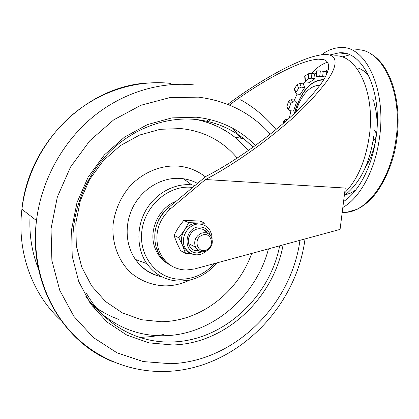 <?xml version="1.0" encoding="UTF-8"?>
<svg xmlns="http://www.w3.org/2000/svg" width="419" height="419" viewBox="0 0 419 419"><rect width="100%" height="100%" fill="white"/><g stroke="black" fill="none" stroke-linecap="round" stroke-linejoin="round"><path stroke-width="0.63" d="M207.677 233.393C205.891 230.513 203.325 228.968 199.978 228.764C192.279 228.156 185.727 238.374 189.288 245.492C191.027 249.017 193.803 250.887 197.606 251.101L199.135 251.012M193.054 249.792L196.621 250.583L198.245 250.483M191.122 253.647L185.47 253.291L180.599 250.651L176.781 242.732L173.985 235.321L178.342 227.606L183.737 220.41L199.905 221.023L205.017 223.243L188.67 222.646L184.281 230.455C187.675 225.616 192.064 223.196 197.443 223.196M185.47 253.291L182.684 245.838L178.793 237.767L184.281 230.455C181.202 235.525 180.673 240.653 182.684 245.838L184.611 246.875C186.596 251.164 189.812 253.741 194.259 254.611M173.985 235.321L178.793 237.767M183.737 220.41L188.67 222.646M189.477 252.741C186.403 251.379 184.14 249.09 182.694 245.869M206.714 233.016L202.969 229.361M202.141 235.195C211.16 231.11 215.481 246.55 206.342 249.975C197.365 254.176 192.881 238.626 202.141 235.195M201.01 233.32C205.446 231.848 208.887 233.037 211.323 236.882C213.601 243.01 211.857 247.765 206.08 251.154C201.371 252.725 197.826 251.369 195.432 247.09C193.562 241.056 195.422 236.468 201.01 233.32M86.45 293.274C104.163 325.118 137.914 343.198 171.821 341.972C223.013 340.972 269.731 297.453 279.672 245.827M253.113 147.106L243.863 138.799C235.918 132.572 227.129 127.737 217.487 124.302M195.191 185.329L190.069 184.711C172.9 183.695 154.716 194.233 145.44 211.082C136.159 227.926 136.845 249.3 146.87 263.661C155.224 274.99 166.275 280.814 180.029 281.133L189.147 280.191C200.099 277.713 209.353 271.947 216.906 262.891C209.369 271.941 200.114 277.708 189.147 280.191M176.053 201.314C158.78 207.693 148.31 230.487 154.841 247.671C157.518 254.982 162.048 260.45 168.438 264.08M192.698 187.413L190.425 187.22C167.432 185.627 144.01 206.839 141.727 232.178C139.098 257.502 158 279.41 180.835 279.248C193.918 278.991 205.184 273.748 214.633 263.509M287.738 103.87L286.884 106.578L289.021 108.762L290.807 103.383L288.66 101.22L287.738 103.87M285.297 121.568L283.663 121.348L283.412 123.207M283.663 121.348L285.653 119.572L287.366 119.74M289.372 117.943L290.943 110.81M289.021 108.762L289.01 109.883L286.91 107.73L286.884 106.578M355.715 190.069L350.504 193.117L345.251 194.887M329.669 54.999L339.076 52.846C363.126 50.081 383.422 92.657 375.806 139.223C371.69 167.569 358.407 192.138 343.575 201.502M321.504 54.8C327.469 50.296 333.639 47.897 340.024 47.598C365.598 44.686 387.339 90.095 379.169 139.899C374.581 171.46 359.355 198.397 342.821 207.494M341.998 56.979L349.682 54.868M358.449 68.129C362.1 69.533 365.488 71.937 368.62 75.336M326.459 74.666L326.804 71.79L327.6 71.963M316.046 76.248L316.685 70.905L316.968 70.853L316.324 76.248L316.046 76.248L325.249 77.038M305.069 77.023L304.707 76.405L304.974 76.075L305.451 80.982L305.179 81.265L306.116 81.935L309.589 82.354L315.057 78.641L314.575 73.849L316.434 72.979M295.725 93.07L294.306 89.347L294.505 88.692L295.94 92.458L295.725 93.07L296.767 94.024L300.193 94.416L304.707 87.555L303.277 83.894L305.189 81.553M289.01 109.883L290.131 110.726L293.53 111.077L296.532 102.147L294.416 100.052L297.061 94.055M288.66 101.22L291.016 99.675L294.416 100.052M297.176 84.554L299.842 83.481L301.261 87.147L298.627 88.325L297.176 84.554L294.505 88.692M299.842 83.481L303.277 83.894M305.451 80.982L308.709 78.741L308.222 73.802L304.974 76.075M308.222 73.802L311.081 73.404L314.575 73.849M316.324 76.248L319.697 76.358L320.346 70.921L316.968 70.853M320.346 70.921L326.804 71.79M291.016 99.675L293.117 101.77L296.532 102.147M293.117 101.77L290.807 103.383M301.261 87.147L304.707 87.555M295.94 92.458L298.627 88.325M311.081 73.404L311.558 78.206L315.057 78.641M311.558 78.206L308.709 78.741M323.248 71.33L322.614 76.619L325.296 76.955M322.614 76.619L319.697 76.358M170.418 265.258C163.881 261.624 159.257 256.088 156.533 248.645C152.102 232.954 156.041 219.32 168.359 207.74L205.829 176.446C227.533 165.547 256.727 145.822 278.949 127.015C294.337 114.492 308.143 100.398 320.367 84.727C331.151 69.905 332.105 58.482 318.608 59.152C296.401 60.373 252.516 87.477 229.46 105.038M205.472 179.526L170.58 208.709C158.193 220.368 154.223 234.09 158.675 249.881C163.834 262.65 172.984 269.375 186.115 270.056L194.62 268.951L340.076 229.408L345.261 188.052L205.472 179.526C228.517 167.637 258.696 147.064 281.861 127.444C298.443 113.926 313.271 98.764 326.343 81.951C337.861 66.055 338.803 53.868 324.4 54.554C300.224 55.858 252.521 85.476 227.8 104.368M208.845 119.242L206.53 121.17M210.767 119.703L208.479 121.62M193.086 246.142L193.348 246.021M364.897 168.323L365.96 166.914L366.635 164.222M212.134 238.982L211.695 234.588L210.076 230.591C207.635 226.548 204.084 224.375 199.428 224.071C188.927 223.212 179.882 237.06 184.611 246.875C187.12 251.903 191.074 254.558 196.485 254.836C200.193 254.836 203.529 253.547 206.494 250.971M210.406 235.515C208.819 230.272 205.41 227.412 200.172 226.941C184.7 225.773 181.851 253.28 197.417 252.908L202.497 251.85M92.044 305.86L97.475 309.096M97.585 309.154L101.319 311.081M232.912 128.361L240.81 138.223M163.29 334.577L152.249 336.53L141.088 337.379M270.26 134.117C251.416 113.13 227.449 100.806 198.36 97.145L169.648 97.653L140.873 105.279L113.675 119.881L89.724 140.831L70.533 167.019L57.361 196.925L51.034 228.732L51.883 260.477L59.728 290.273L73.927 316.424L93.447 337.583L117.011 352.808L143.214 361.566L170.627 363.713C234.75 361.655 291.352 304.749 299.941 240.317M89.734 302.597L96.428 307.845M96.569 307.949C103.414 312.768 110.731 316.544 118.519 319.283M197.496 183.402C192.085 180.469 186.24 178.798 179.95 178.389C162.211 177.279 143.434 188.058 133.876 205.373C124.317 222.678 125.072 244.675 135.473 259.466C142.135 268.668 150.861 274.403 161.645 276.671M189.734 280.065C181.804 283.914 173.55 285.858 164.976 285.884C152.118 285.37 140.695 280.971 130.712 272.68C118.362 260.927 111.716 243.093 113.078 224.448C114.963 210.191 120.515 197.506 129.728 186.397C142.523 172.67 160.158 165.243 177.216 166.008C187.822 166.82 197.202 170.428 205.368 176.828M237.185 158.063C222.714 140.904 204.001 131.079 181.039 128.586L160.257 129.293L139.606 135.049L120.222 145.692L103.242 160.734L89.676 179.384L80.348 200.607L75.818 223.17L76.316 245.77L81.747 267.107L91.714 286.02L105.551 301.528L122.421 312.909L141.344 319.707L161.315 321.74C200.79 321.331 238.202 291.97 251.683 253.437M268.469 248.876C256.297 296.448 212.072 334.922 164.258 335.734C141.114 336.206 120.389 328.983 102.084 314.072M101.807 313.836C95.726 308.656 90.326 302.717 85.612 296.003M255.454 145.403C239.438 129.214 219.713 119.813 196.27 117.205L171.837 117.896L147.441 124.6L124.469 137.154L104.279 155.004L88.121 177.2L77.007 202.492L71.612 229.366L72.225 256.234L78.714 281.521L90.572 303.817L106.981 321.97L126.905 335.158L149.169 342.883L172.581 344.968C225.506 343.847 273.57 298.338 283.097 244.895M183.69 178.923L191.672 184.837M39.046 270.391C31.98 253.28 28.99 235.017 30.084 215.607M195.474 119.274C210.134 122.186 223.212 128.114 234.703 137.071L248.525 150.369M170.418 83.371C137.72 79.767 102.053 90.336 73.802 113.612C45.681 137.018 26.334 172.445 21.919 209.264C16.592 252.73 32.902 295.767 62.263 321.525M112.858 361.676C62.965 342.077 28.356 283.186 36.474 220.567C41.287 180.998 62.08 142.811 92.128 117.598C122.317 92.52 160.273 81.166 194.851 84.999M166.568 209.338L162.048 214.287L158.492 220.043M167.218 263.362L168.103 263.86M295.552 112.229L298.951 103.236C304.692 91.384 311.72 85.376 320.022 85.204M294.567 113.156L296.16 107.835L299.119 100.398C305.744 86.707 313.878 79.909 323.526 80.003M294.374 113.34L296.06 107.662C302.717 89.163 311.961 79.804 323.782 79.584M342.475 53.328L343.082 53.03M355.553 49.856C381.662 47.085 403.885 92.138 395.636 141.413C389.958 180.5 367.426 210.637 346.728 212.302L342.197 212.48M375.738 139.668C373.947 149.609 370.836 158.277 366.405 165.673M372.706 99.114L373.146 100.272M374.23 103.566C376.503 111.328 377.404 119.855 376.938 129.152M285.653 119.572L287.314 119.787M168.359 207.74L170.58 208.709M334.189 55.916C356.496 53.375 375.497 92.044 369.354 135.662C365.609 160.996 357.376 180.06 344.654 192.866M324.83 71.534L328.349 69.57M311.584 73.466C316.565 67.752 321.933 63.981 327.689 62.153M322.028 59.618L322.515 59.346M376.231 135.714L375.922 132.661L374.429 129.979M373.051 141.103C374.869 139.778 375.927 138.003 376.22 135.772M364.656 168.847L365.358 167.977M373.638 101.215L372.852 99.827M373.916 106.457L374.146 102.906M195.432 247.09L188.655 243.628M72.927 243.088C72.031 210.003 85.9 175.566 109.621 151.924C133.446 128.366 165.678 116.66 195.207 119.405C213.669 121.332 229.937 127.816 244.01 138.862L253.149 147.079M240.668 99.78C254.343 107.5 266.128 117.393 276.011 129.455M305.022 238.935C296.28 307.818 236.285 368.746 167.202 371.402C131.634 372.952 95.579 358.947 70.146 331.13C44.901 303.199 31.828 262.064 36.474 220.567L21.919 209.264C28.34 142.601 86.995 86.225 147.273 83.025M146.87 263.661L135.473 259.466C142.031 268.914 150.84 274.691 161.896 276.802M195.374 119.342C210.003 122.259 223.112 128.172 234.703 137.071L243.863 138.799M165.955 262.53L167.789 263.645M294.557 113.172L296.154 107.819L299.119 100.398L298.951 103.236L295.683 112.103M370.228 53.637C390.461 63.981 402.732 102.576 396.489 141.413M342.244 212.093L346.728 212.302L357.229 209.233C361.534 207.075 365.672 204.111 369.647 200.345C380.667 190.195 393.137 166.065 396.484 141.454M339.076 52.846L347.513 54.041M305.179 81.265L304.707 76.405M156.533 248.645L158.675 249.881M344.313 195.594C361.833 181.647 370.035 160.933 373.811 136.002M318.608 59.152L324.914 60.011"/></g></svg>
